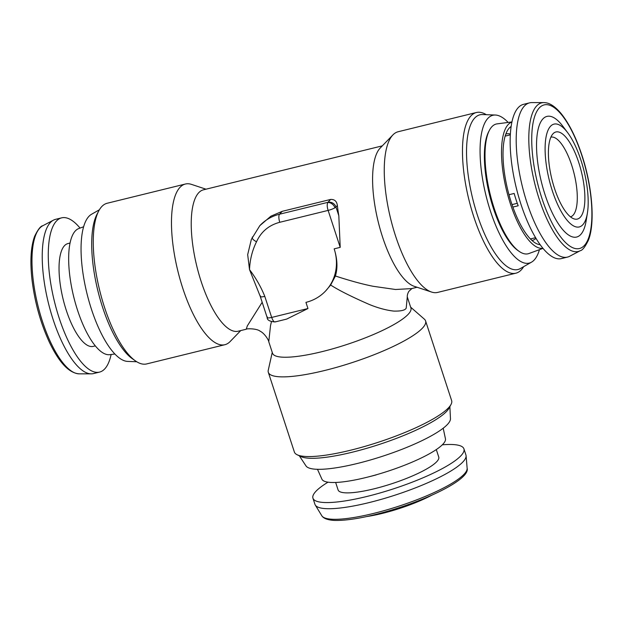 <?xml version="1.0" encoding="UTF-8"?>
<svg xmlns="http://www.w3.org/2000/svg" width="623" height="623" viewBox="0 0 623 623"><rect width="100%" height="100%" fill="white"/><g stroke="black" fill="none" stroke-linecap="round" stroke-linejoin="round"><path stroke-width="0.93" d="M282.25 211.322L279.54 214.219A46.328 42.551 43.1 0 0 259.814 225.674L270.912 216.173L282.25 211.322L330.618 199.438L327.753 202.53C326.943 204.484 327.067 207.109 328.134 210.403L340.213 247.362L338.819 215.737L335.968 207.007A6.619 1.347 161.9 0 1 334.995 207.747A6.619 1.347 161.9 0 1 328.134 210.403L279.766 222.286C268.879 225.183 261.13 231.686 256.52 241.786C253.055 239.91 251.692 238.305 252.424 236.966M279.766 222.286A6.619 2.243 76.2 0 1 279.54 214.219L327.908 202.335A6.619 6.082 43.1 0 1 335.968 207.007L337.362 205.512A72.798 24.71 76.2 0 0 338.819 215.737M529.558 102.857L523.507 104.345A79.417 26.953 76.2 0 0 520.999 204.399A79.417 26.953 76.2 0 0 561.416 258.592L567.46 257.104A79.417 26.953 76.2 0 0 569.578 256.302L580.239 250.719A76.528 25.971 -103.8 0 1 539.253 199.274A76.528 25.971 -103.8 0 1 543.832 102.593L531.801 102.585A79.417 26.953 76.2 0 0 529.558 102.857A79.417 26.953 76.2 0 0 527.042 202.919A79.417 26.953 76.2 0 0 567.46 257.104M508.983 194.719L514.162 193.449A52.947 17.974 76.2 0 0 516.062 199.726A52.947 17.974 76.2 0 0 518.188 205.769L512.877 207.07M512.013 204.609L517.285 203.316M570.466 216.835A41.032 13.924 76.2 0 0 571.688 165.157A41.032 13.924 76.2 0 0 550.88 137.146M554.525 188.481A44.856 15.225 76.2 0 0 574.032 218.883A44.856 15.225 76.2 0 0 578.767 162.572A44.856 15.225 76.2 0 0 553.099 133.68A44.856 15.225 76.2 0 0 554.525 188.481M580.955 160.236A52.947 17.974 76.2 0 0 567.685 132.707A52.947 17.974 76.2 0 0 546.698 134.14A52.947 17.974 76.2 0 0 552.336 190.817A52.947 17.974 76.2 0 0 587.419 212.98A52.947 17.974 76.2 0 0 580.955 160.236M567.685 132.707L563.028 126.477A62.113 21.081 76.2 0 0 538.404 128.159A62.113 21.081 76.2 0 0 545.024 194.649A62.113 21.081 76.2 0 0 586.181 220.659L587.419 212.98M95.311 345.882L93.224 346.388A52.947 17.974 -103.8 0 1 72.081 325.011A52.947 17.974 -103.8 0 1 59.169 273.318A52.947 17.974 -103.8 0 1 67.954 243.562L70.033 243.048M111.12 354.503A79.417 26.953 -103.8 0 1 99.54 372.102A79.417 26.953 -103.8 0 1 67.821 340.026A79.417 26.953 -103.8 0 1 48.462 262.493A79.417 26.953 -103.8 0 1 61.63 217.848A79.417 26.953 -103.8 0 1 80.048 228.08M99.54 372.102L93.497 373.582A79.417 26.953 -103.8 0 1 91.246 373.855A79.417 26.953 -103.8 0 1 61.778 341.513A79.417 26.953 -103.8 0 1 53.469 220.137A79.417 26.953 -103.8 0 1 55.587 219.335L61.63 217.848M83.622 226.764L78.786 228.54A64.994 22.062 76.2 0 0 77.268 309.358A64.994 22.062 76.2 0 0 109.78 354.674L114.889 354.012M540.188 244.722A61.288 20.8 -103.8 0 1 537.003 243.873A61.288 20.8 -103.8 0 1 511.39 202.732A61.288 20.8 -103.8 0 1 508.703 128.704A61.288 20.8 -103.8 0 1 511.125 126.469M489.382 130.355L488.65 131.764A65.524 22.241 76.2 0 0 493.315 208.113A65.524 22.241 76.2 0 0 517.822 250.446L519.123 251.357A66.801 22.677 -103.8 0 1 494.14 208.199A66.801 22.677 -103.8 0 1 489.382 130.355A66.801 22.677 -103.8 0 1 497.099 123.868L511.935 121.937M542.913 248.258A64.994 22.062 -103.8 0 1 510.385 203.799A64.994 22.062 -103.8 0 1 511.904 122.077M539.432 249.675A76.107 25.831 -103.8 0 1 531.528 262.158A76.107 25.831 -103.8 0 1 490.457 211.174A76.107 25.831 -103.8 0 1 495.371 115.029A76.107 25.831 -103.8 0 1 508.158 122.427M531.528 262.158L520.392 268.529A79.658 27.038 -103.8 0 1 477.405 215.169A79.658 27.038 -103.8 0 1 482.552 114.546L495.371 115.029M523.655 266.667A82.727 28.082 -103.8 0 1 521.295 269.845A82.727 28.082 -103.8 0 1 515.875 273.193A82.727 28.082 -103.8 0 1 473.768 216.742A82.727 28.082 -103.8 0 1 470.965 115.855A82.727 28.082 -103.8 0 1 476.385 112.514A82.727 28.082 -103.8 0 1 486.306 114.687M299.328 455.81L305.994 465.911A76.107 15.458 -18.1 0 0 357.392 463.465A76.107 15.458 -18.1 0 0 450.46 418.695L449.876 406.601M272.251 352.384L268.264 370.226A82.727 16.805 -18.1 0 0 268.318 372.32L294.368 452.01A82.727 16.805 -18.1 0 0 297.163 454.767L300.909 456.566A79.658 16.182 -18.1 0 0 352.408 452.173A79.658 16.182 -18.1 0 0 449.051 408.151L451.005 404.483A82.727 16.805 -18.1 0 0 451.636 400.605L425.587 320.915A82.727 16.805 -18.1 0 0 424.395 319.186L410.643 307.155M297.163 454.767A82.727 16.805 -18.1 0 0 350.64 450.203A82.727 16.805 -18.1 0 0 448.568 407.738A82.727 16.805 -18.1 0 0 451.005 404.483M99.392 209.772L91.519 214.281A76.107 25.831 76.2 0 0 91.449 309.234A76.107 25.831 76.2 0 0 127.676 361.41L136.749 361.753M205.995 189.19L191.502 184.392A82.727 28.082 76.2 0 0 185.389 184.026L107.179 203.254A82.727 28.082 76.2 0 0 101.751 206.595A82.727 28.082 76.2 0 0 98.668 211.08L96.908 214.46A79.658 27.038 76.2 0 0 102.585 307.279A79.658 27.038 76.2 0 0 132.372 358.747L135.495 360.935A82.727 28.082 76.2 0 0 146.662 363.925L224.88 344.706A82.727 28.082 76.2 0 0 230.128 341.544L240.743 330.579M98.668 211.08A82.727 28.082 76.2 0 0 104.563 307.482A82.727 28.082 76.2 0 0 135.495 360.935M515.875 273.193L437.658 292.413A82.727 28.082 -103.8 0 1 431.544 292.047L414.202 286.307A72.798 24.71 -103.8 0 1 382.53 236.958A72.798 24.71 -103.8 0 1 380.061 148.181A72.798 24.71 -103.8 0 1 380.217 148.017L392.926 134.895A82.727 28.082 -103.8 0 1 398.167 131.733L476.385 112.514M382.304 145.86L203.464 189.813A72.798 24.71 76.2 0 0 201.167 281.534A72.798 24.71 76.2 0 0 238.22 331.202L246.256 329.224L247.315 325.899L262.182 302.287M260.305 296.525L249.527 269.642L247.674 254.636L251.419 239.162M330.618 199.438C334.567 199.259 336.809 201.284 337.362 205.512M335.415 276.005L330.657 285.03L325.673 290.902A46.328 42.551 43.1 0 0 334.169 248.842C337.378 258.981 337.791 268.03 335.415 276.005C350.204 280.809 362.765 284.236 373.115 286.284L395.527 289.493L411.538 288.613L417.052 287.25M431.544 292.047A82.727 28.082 -103.8 0 1 390.722 219.086A82.727 28.082 -103.8 0 1 392.747 135.082A82.727 28.082 -103.8 0 1 392.926 134.895M185.389 184.026A82.727 28.082 76.2 0 0 179.969 187.375A82.727 28.082 76.2 0 0 182.773 288.262A82.727 28.082 76.2 0 0 224.88 344.706M246.264 329.224C245.945 328.539 256.816 328.305 260.149 331.218C264.308 333.079 268.638 339.917 268.762 341.723L272.524 353.233A72.798 14.788 -18.1 0 0 334.06 348.436A72.798 14.788 -18.1 0 0 408.221 314.272A72.798 14.788 -18.1 0 0 410.923 307.996L407.278 296.86M330.657 285.03C338.367 290.069 351.185 296.525 369.104 304.382C377.896 307.996 386.143 310.238 393.853 311.095C401.087 311.243 405.207 310.246 406.212 308.112L407.286 296.883M268.318 372.32A82.727 16.805 -18.1 0 0 338.25 366.869A82.727 16.805 -18.1 0 0 422.526 328.048A82.727 16.805 -18.1 0 0 425.587 320.915M376.222 474.796L376.253 474.882A52.947 10.755 161.9 0 1 370.093 476.486A52.947 10.755 161.9 0 1 369.12 476.727M436.302 449.565L438.756 457.072A52.947 10.755 161.9 0 1 374.119 488.806A52.947 10.755 161.9 0 1 338.102 489.966L335.649 482.459M442.307 444.822A79.417 16.136 161.9 0 1 463.925 448.848A79.417 16.136 161.9 0 1 366.963 496.453A79.417 16.136 161.9 0 1 312.941 498.19A79.417 16.136 161.9 0 1 328.01 482.179M463.925 448.848L465.934 455A79.417 16.136 161.9 0 1 466.09 455.763A79.417 16.136 161.9 0 1 368.98 502.613A79.417 16.136 161.9 0 1 315.285 505.058A79.417 16.136 161.9 0 1 314.958 504.35L312.941 498.19M431.614 495.293A52.947 10.755 161.9 0 1 382.172 513.445A52.947 10.755 161.9 0 1 366.441 516.599M317.481 469.306L321.927 479.196A64.994 13.2 -18.1 0 0 377.071 474.555A64.994 13.2 -18.1 0 0 445.453 438.826L443.202 428.219M325.673 290.902A46.328 42.551 43.1 0 1 305.94 302.365L307.957 308.525L286.658 319.093L275.047 321.951C269.72 321.523 267.096 320.058 267.181 317.582L260.297 296.532M259.814 225.674L251.256 239.544M256.52 241.786C252.229 250.477 249.901 259.76 249.527 269.642C255.897 278.022 260.99 286.938 264.798 296.384C261.239 297.171 259.822 297.031 260.546 295.964M268.77 341.723L270.522 325.619L271.433 321.818M267.423 317.014C266.699 318.08 268.124 318.221 271.683 317.434C273.006 321.063 274.276 322.473 275.483 321.686M542.999 248.367L528.966 253.522A66.801 22.677 -103.8 0 1 519.123 251.357M327.753 202.53A6.619 4.82 51.5 0 1 334.995 207.747M581.796 155.353A73.95 25.099 76.2 0 0 539.316 107.888A73.95 25.099 76.2 0 0 541.823 198.067A73.95 25.099 76.2 0 0 584.304 245.54A73.95 25.099 76.2 0 0 581.796 155.353M79.214 373.847C69.044 373.122 59.099 362.578 49.381 342.214C40.433 322.769 34.615 301.703 31.921 279.011C29.982 260.873 30.87 246.661 34.592 236.39C37.917 229.544 40.659 225.993 42.816 225.721A76.528 25.971 76.2 0 0 50.813 342.681A76.528 25.971 76.2 0 0 79.214 373.847L91.246 373.855M531.435 238.695A53.609 18.192 -103.8 0 1 530.695 239.224M505.261 135.744A53.609 18.192 -103.8 0 1 506.164 135.869M505.821 134.07A54.808 18.604 -103.8 0 1 510.362 134.093M535.975 238.321A54.808 18.604 -103.8 0 1 531.964 240.447M334.169 248.842L340.213 247.362M467.141 468.278C470.404 480.014 420.26 503.524 374.711 514.691C361.667 517.947 345.944 520.797 334.364 520.415C327.721 520.034 323.539 518.492 321.818 515.774A76.528 15.544 -18.1 0 0 373.566 513.422A76.528 15.544 -18.1 0 0 467.141 468.278L466.09 455.763M264.798 296.384L271.683 317.434L307.957 308.525M580.239 250.719C582.443 250.368 585.176 246.848 588.416 240.159C595.277 223.221 592.317 186.495 581.898 155.127C575.987 137.27 569.048 123.401 561.089 113.518C552.056 102.842 546.48 102.733 543.832 102.593M505.144 136.118L510.315 134.848M321.818 515.774L315.285 505.058M412.029 288.465L408.883 291.315C407.652 293.472 407.123 295.364 407.302 296.984M42.816 225.721L53.469 220.137M530.414 238.952L535.585 237.674"/></g></svg>
